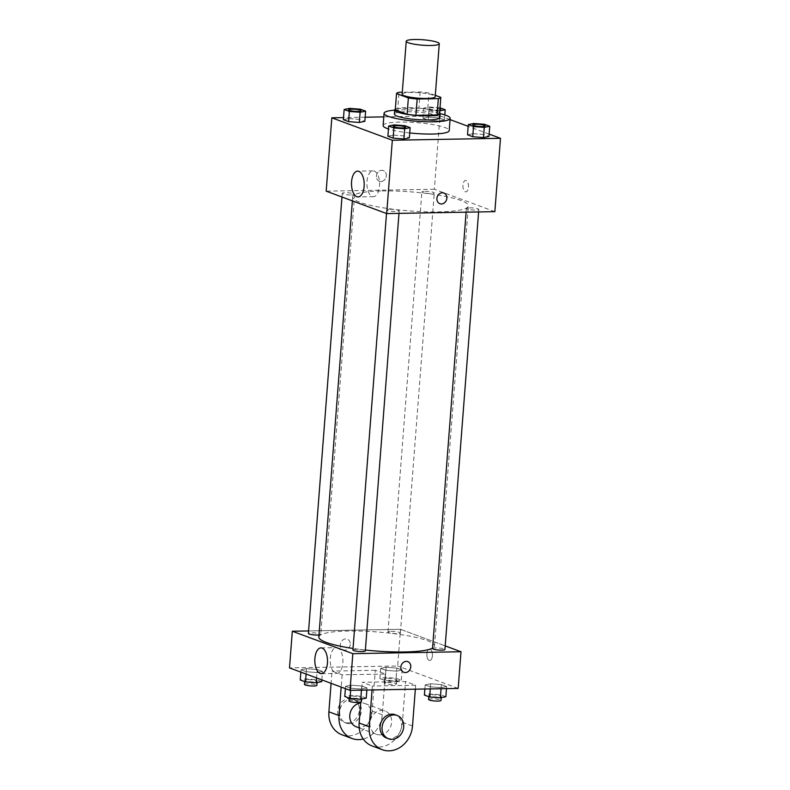 <?xml version="1.0" encoding="UTF-8"?>
<svg xmlns="http://www.w3.org/2000/svg" width="790" height="790" viewBox="0 0 790 790"><rect width="100%" height="100%" fill="white"/><g stroke="black" fill="none" stroke-linecap="round" stroke-linejoin="round"><path stroke-width="0.59" stroke-dasharray="3.95 2.96" d="M402.15 94.188A16.57 2.725 -175.6 0 1 410.603 92.47A16.57 2.725 -175.6 0 1 435.201 96.736M435.31 95.323L428.98 92.983A22.258 3.664 -175.6 0 0 420.171 91.907L402.298 92.233M439.566 113.671L427.726 109.277L428.98 92.983M420.171 91.907L418.917 108.21L397.765 108.585L399.019 92.282M418.917 108.21A22.258 3.664 -175.6 0 1 427.726 109.277M395.276 109.859A22.258 3.664 -175.6 0 1 397.765 108.585M439.645 112.644A22.791 3.752 4.4 0 0 437.245 111.41A22.791 3.752 4.4 0 0 414.306 107.805A22.791 3.752 4.4 0 0 395.326 109.227M394.388 114.086A22.791 3.752 -175.6 0 1 406.011 111.726A22.791 3.752 -175.6 0 1 436.939 115.488A22.791 3.752 -175.6 0 1 439.823 117.582M394.684 110.136A33.15 5.451 -175.6 0 1 400.965 109.859A33.15 5.451 -175.6 0 1 440.129 113.632M383.111 125.521A33.15 5.451 -175.6 0 1 400.026 122.075A33.15 5.451 -175.6 0 1 449.214 130.607M409.734 132.947A33.15 5.451 -175.6 0 1 388.453 128.968M484.517 124.306L483.727 134.498L488.971 136.443L483.727 134.498L473.003 133.668L467.502 134.784L473.003 133.668L473.783 123.477M404.905 125.719L404.115 135.91L409.358 137.855L404.115 135.91L393.39 135.08L387.89 136.196L393.39 135.08L394.171 124.899M489.148 134.112L468.154 126.331M450.063 119.616L439.99 115.883L383.782 116.88M365.138 117.216L343.522 117.601M438.944 121.038L444.434 119.932L439.191 117.987L428.457 117.157L422.966 118.273L428.21 120.218L438.944 121.038L444.434 119.932L439.191 117.987L428.457 117.157L422.966 118.273L428.21 120.218L438.944 121.038L439.783 110.847M360.368 109.208L359.578 119.399L364.822 121.344L359.578 119.399L348.844 118.569L343.354 119.685L348.844 118.569L349.634 108.378M494.856 211.661L434.352 189.235L439.99 115.883M462.93 185.156A5.698 2.804 -91 0 0 465.804 191.881A5.698 2.804 -91 0 0 468.51 186.134A5.698 2.804 -91 0 0 465.596 180.495A5.698 2.804 -91 0 0 462.93 185.156A5.698 2.804 -91 0 0 465.804 191.881A5.698 2.804 -91 0 0 468.5 186.134A5.698 2.804 -91 0 0 465.596 180.495A5.698 2.804 -91 0 0 462.93 185.156M382.281 190.943A58.006 9.549 -175.6 0 1 468.351 205.854A58.006 9.549 -175.6 0 1 409.783 210.93A58.006 9.549 -175.6 0 1 352.686 196.957A58.006 9.549 -175.6 0 1 382.281 190.943M434.352 189.235L326.181 191.15M389.954 209.251A6.211 1.027 -175.6 0 1 399.177 210.851A6.211 1.027 -175.6 0 1 392.906 211.394A6.211 1.027 -175.6 0 1 386.784 209.893A6.211 1.027 -175.6 0 1 389.954 209.251M469.566 207.839A6.211 1.027 -175.6 0 1 478.789 209.439A6.211 1.027 -175.6 0 1 472.519 209.982A6.211 1.027 -175.6 0 1 466.396 208.481A6.211 1.027 -175.6 0 1 469.566 207.839M425.03 191.328A6.211 1.027 -175.6 0 1 434.253 192.918A6.211 1.027 -175.6 0 1 427.983 193.461A6.211 1.027 -175.6 0 1 421.86 191.97A6.211 1.027 -175.6 0 1 425.03 191.328M351.471 194.982A6.211 1.027 4.4 0 0 354.641 194.34A6.211 1.027 4.4 0 0 348.528 192.839A6.211 1.027 4.4 0 0 342.248 193.382A6.211 1.027 4.4 0 0 351.471 194.982M380.928 181.532A5.698 4.868 110.3 0 0 386.182 176.743A5.698 4.868 110.3 0 0 383.338 170.591A5.698 4.868 110.3 0 0 376.8 174.234A5.698 4.868 110.3 0 0 379.378 181.275A5.698 4.868 110.3 0 0 380.928 181.532A5.698 4.868 110.3 0 0 386.192 176.743A5.698 4.868 110.3 0 0 383.348 170.591A5.698 4.868 110.3 0 0 376.8 174.234A5.698 4.868 110.3 0 0 379.388 181.275A5.698 4.868 110.3 0 0 380.928 181.532M439.892 203.702L439.892 203.702A5.698 4.868 -69.7 0 1 437.048 197.549A5.698 4.868 -69.7 0 1 442.301 192.76A5.698 4.868 -69.7 0 1 443.852 193.017L443.852 193.027M366.965 181.433A12.897 6.35 89 0 1 373.018 170.857A12.897 6.35 89 0 1 379.605 183.645A12.897 6.35 89 0 1 373.482 196.661A12.897 6.35 89 0 1 366.965 181.433M318.824 637.036A58.006 9.549 -175.6 0 1 348.42 631.022A58.006 9.549 -175.6 0 1 434.49 645.934A58.006 9.549 -175.6 0 1 432.565 648.126M365.385 650.032A58.006 9.549 -175.6 0 1 353.041 648.462M318.982 634.992A6.211 1.027 4.4 0 0 320.779 634.419A6.211 1.027 4.4 0 0 314.667 632.918A6.211 1.027 4.4 0 0 308.386 633.462M432.535 648.56A6.211 1.027 -175.6 0 1 435.705 647.918A6.211 1.027 -175.6 0 1 444.928 649.508M391.168 631.408A6.211 1.027 -175.6 0 1 400.392 632.997A6.211 1.027 -175.6 0 1 394.121 633.54A6.211 1.027 -175.6 0 1 387.999 632.049A6.211 1.027 -175.6 0 1 391.168 631.408M352.923 649.973A6.211 1.027 -175.6 0 1 356.093 649.331A6.211 1.027 -175.6 0 1 365.316 650.93M400.49 629.314L445.204 645.894L400.49 629.314L308.584 630.943L400.49 629.314L397.666 665.98L289.496 667.906M348.676 109.83A6.211 1.027 -175.6 0 1 351.846 109.208A6.211 1.027 -175.6 0 1 361.07 110.788M359.578 119.399L348.844 118.569M393.213 126.341A6.211 1.027 -175.6 0 1 396.382 125.719A6.211 1.027 -175.6 0 1 405.606 127.299M404.115 135.91L393.39 135.08M440.01 107.805L429.247 106.966L423.756 108.082L428.99 110.027L439.724 110.857M439.852 109.83A6.211 1.027 -175.6 0 1 432.851 109.78A6.211 1.027 -175.6 0 1 428.289 108.437A6.211 1.027 -175.6 0 1 431.459 107.796A6.211 1.027 -175.6 0 1 440.682 109.376M444.434 119.932L444.819 114.935M439.191 117.987L439.981 107.796M428.457 117.157L429.247 106.966M422.966 118.273L423.756 108.082M428.21 120.218L428.99 110.027M439.862 109.79A6.211 1.027 -175.6 0 1 432.851 109.751A6.211 1.027 -175.6 0 1 428.289 108.408A6.211 1.027 -175.6 0 1 431.459 107.756A6.211 1.027 -175.6 0 1 439.931 108.803M472.825 124.929A6.211 1.027 -175.6 0 1 475.995 124.306A6.211 1.027 -175.6 0 1 485.218 125.887M483.727 134.498L473.003 133.668M321.708 681.622L316.474 679.686L305.74 678.857L300.249 679.973M307.952 679.677A6.211 1.027 -175.6 0 1 317.175 681.276A6.211 1.027 -175.6 0 1 310.895 681.819A6.211 1.027 -175.6 0 1 304.782 680.318A6.211 1.027 -175.6 0 1 307.952 679.677M316.997 672.557L322.498 671.441L317.254 669.495L306.52 668.666L301.029 669.782L306.273 671.727L316.997 672.557L322.498 671.441L317.254 669.495L306.52 668.666L301.029 669.782L306.273 671.727L316.997 672.557L316.583 677.948M321.846 679.894L322.498 671.441M316.474 679.686L317.254 669.495M305.74 678.857L306.52 668.666M300.852 672.112L301.029 669.782M306.085 674.058L306.273 671.727M304.466 684.397A6.211 1.027 -175.6 0 1 307.636 683.755A6.211 1.027 -175.6 0 1 316.859 685.345M366.244 698.133L361.01 696.197L350.276 695.368L344.786 696.484M352.488 696.188A6.211 1.027 -175.6 0 1 361.711 697.787A6.211 1.027 -175.6 0 1 355.441 698.33A6.211 1.027 -175.6 0 1 349.318 696.829A6.211 1.027 -175.6 0 1 352.488 696.188M361.543 689.068L367.034 687.952L361.79 686.006L351.056 685.177L345.566 686.293L350.809 688.238L361.543 689.068L367.034 687.952L361.79 686.006L351.056 685.177L345.566 686.293L350.809 688.238L361.543 689.068L361.455 690.134M366.866 690.035L367.034 687.952M361.01 696.197L361.79 686.006M350.276 695.368L351.056 685.177M345.388 688.623L345.566 686.293M350.642 690.322L350.809 688.238M349.002 700.908A6.211 1.027 -175.6 0 1 352.172 700.266A6.211 1.027 -175.6 0 1 361.395 701.866M395.829 681.326L401.32 680.21L396.086 678.274L385.352 677.445L379.862 678.561L385.095 680.496L395.829 681.326L396.61 671.144L402.11 670.029L396.866 668.083L386.132 667.254L380.642 668.37L385.885 670.315L396.61 671.144L402.11 670.029L396.866 668.083L386.132 667.254L380.642 668.37L385.885 670.315L396.61 671.144M387.564 678.264A6.211 1.027 -175.6 0 1 396.787 679.864A6.211 1.027 -175.6 0 1 390.507 680.407A6.211 1.027 -175.6 0 1 384.394 678.906A6.211 1.027 -175.6 0 1 387.564 678.264M401.32 680.21L402.11 670.029M396.086 678.274L396.866 668.083M385.352 677.445L386.132 667.254M379.862 678.561L380.642 668.37M385.095 680.496L385.885 670.315M387.248 682.343A6.211 1.027 -175.6 0 1 396.471 683.933A6.211 1.027 -175.6 0 1 390.201 684.476A6.211 1.027 -175.6 0 1 384.078 682.985A6.211 1.027 -175.6 0 1 387.248 682.343M445.856 696.721L440.623 694.785L429.888 693.956L424.398 695.072M432.1 694.775A6.211 1.027 -175.6 0 1 441.324 696.375A6.211 1.027 -175.6 0 1 435.053 696.918A6.211 1.027 -175.6 0 1 428.931 695.417A6.211 1.027 -175.6 0 1 432.1 694.775M441.156 687.656L446.646 686.54L441.403 684.594L430.669 683.765L425.178 684.881L430.422 686.826L441.156 687.656L446.646 686.54L441.403 684.594L430.669 683.765L425.178 684.881L430.422 686.826L441.156 687.656L441.067 688.722M446.478 688.623L446.646 686.54M440.623 694.785L441.403 684.594M429.888 693.956L430.669 683.765M424.862 689.008L425.178 684.881M430.254 688.91L430.422 686.826M428.615 699.496A6.211 1.027 -175.6 0 1 431.784 698.854A6.211 1.027 -175.6 0 1 441.008 700.444M350.266 644.442A5.698 4.868 -69.7 0 1 343.324 649.874A5.698 4.868 -69.7 0 1 340.737 642.843A5.698 4.868 -69.7 0 1 347.284 639.189A5.698 4.868 -69.7 0 1 350.266 644.442A5.698 4.868 110.3 0 0 347.284 639.189A5.698 4.868 110.3 0 0 340.737 642.843A5.698 4.868 110.3 0 0 343.324 649.874A5.698 4.868 110.3 0 0 350.266 644.442M342.85 662.84A12.897 6.35 -91 0 0 336.333 647.612A12.897 6.35 -91 0 0 330.21 660.628A12.897 6.35 -91 0 0 336.797 673.406A12.897 6.35 -91 0 0 342.85 662.84M407.798 661.625L407.798 661.625A5.698 4.868 110.3 0 0 400.856 667.056A5.698 4.868 110.3 0 0 403.838 672.31L403.838 672.31M429.217 660.391A5.698 2.804 -91 0 0 429.75 660.489A5.698 2.804 -91 0 0 432.446 654.742A5.698 2.804 -91 0 0 429.543 649.094A5.698 2.804 -91 0 0 426.847 654.298A5.698 2.804 -91 0 0 429.217 660.391A5.698 2.804 89 0 1 426.837 654.298A5.698 2.804 89 0 1 429.543 649.094A5.698 2.804 89 0 1 432.446 654.742A5.698 2.804 89 0 1 429.74 660.489A5.698 2.804 89 0 1 429.207 660.391M458.18 688.416L397.666 665.98M415.343 689.176L415.639 685.256L405.556 681.513L362.284 682.284L372.376 686.026L372.07 689.947M415.639 685.256L372.376 686.026M341.892 734.74A24.855 21.251 110.3 0 0 372.159 711.049L375.299 670.295L385.382 674.038L342.119 674.808L332.027 671.065L331.089 683.32M375.299 670.295L332.027 671.065M356.29 726.82A12.433 10.626 110.3 0 0 359.677 727.393A12.433 10.626 110.3 0 0 371.142 716.945A12.433 10.626 110.3 0 0 364.941 703.515A12.433 10.626 110.3 0 0 360.694 703.001M385.382 674.038L382.251 714.782A24.855 21.251 -69.7 0 1 363.252 739.006M342.119 674.808L341.171 687.063M379.842 734.868A12.433 10.626 110.3 0 0 391.307 724.42A12.433 10.626 110.3 0 0 385.105 710.99A12.433 10.626 110.3 0 0 370.826 718.959A12.433 10.626 110.3 0 0 376.465 734.305A12.433 10.626 110.3 0 0 379.842 734.868M360.754 702.261L362.284 682.284M372.139 745.957A24.855 21.251 110.3 0 0 402.416 722.267L405.556 681.513M349.585 723.65A12.433 10.626 110.3 0 0 361.06 713.202A12.433 10.626 110.3 0 0 354.848 699.772A12.433 10.626 110.3 0 0 340.569 707.741A12.433 10.626 110.3 0 0 346.208 723.087A12.433 10.626 110.3 0 0 349.585 723.65M347.57 722.909A12.433 10.626 110.3 0 0 359.035 712.452A12.433 10.626 110.3 0 0 352.834 699.032A12.433 10.626 110.3 0 0 338.555 706.991A12.433 10.626 110.3 0 0 344.193 722.337A12.433 10.626 110.3 0 0 347.57 722.909M386.547 738.038A12.433 10.626 110.3 0 0 400.836 730.079A12.433 10.626 110.3 0 0 395.188 714.733M382.251 714.782L372.159 711.049M412.508 726L402.416 722.267M373.018 170.857L357.613 171.134M373.482 196.661L358.077 196.927M434.49 645.934L468.351 205.854M352.38 200.867L352.686 196.957M342.248 193.382L341.971 197.006M354.641 194.34L320.779 634.419M478.602 211.957L478.789 209.439M466.11 212.174L466.396 208.481M400.392 632.997L434.253 192.918M387.999 632.049L421.86 191.97M398.99 213.369L399.177 210.851M386.507 213.517L386.784 209.893M317.076 682.57L317.175 681.276M304.683 681.612L304.782 680.318M361.613 699.081L361.711 697.787M349.219 698.123L349.318 696.829M396.471 683.933L396.787 679.864M384.078 682.985L384.394 678.906M441.225 697.669L441.324 696.375M428.832 696.711L428.931 695.417M321.392 673.682L336.797 673.406M320.938 647.889L336.333 647.612M359.213 727.906L376.465 734.305M364.941 703.515L385.105 710.99M344.193 722.337L346.208 723.087M352.834 699.032L354.848 699.772"/><path stroke-width="1.19" d="M414.681 39.5A16.57 2.725 -175.6 0 1 439.27 43.766A16.57 2.725 -175.6 0 1 422.541 45.208A16.57 2.725 -175.6 0 1 406.228 41.218A16.57 2.725 -175.6 0 1 414.681 39.5M439.27 43.766L435.201 96.736A16.57 2.725 -175.6 0 1 418.463 98.187A16.57 2.725 -175.6 0 1 402.15 94.188L406.228 41.218M440.82 97.367L439.566 113.671A22.258 3.664 -175.6 0 1 437.077 114.945L415.915 115.32A22.258 3.664 -175.6 0 1 407.107 114.244L395.276 109.859L396.531 93.556L408.361 97.95A22.258 3.664 -175.6 0 0 417.169 99.017L438.332 98.641A22.258 3.664 -175.6 0 0 440.82 97.367L435.31 95.323M402.298 92.233L399.019 92.282A22.258 3.664 -175.6 0 0 396.531 93.556M395.326 109.227A22.791 3.752 4.4 0 0 394.694 110.017A22.791 3.752 4.4 0 0 417.13 115.498A22.791 3.752 4.4 0 0 440.139 113.513A22.791 3.752 4.4 0 0 439.645 112.644M440.139 113.513L439.823 117.582A22.791 3.752 -175.6 0 1 416.814 119.576A22.791 3.752 -175.6 0 1 394.388 114.086L394.694 110.017M407.107 114.244L408.361 97.95M437.077 114.945L438.332 98.641M415.915 115.32L417.169 99.017M440.129 113.632A33.15 5.451 -175.6 0 1 450.152 118.382A33.15 5.451 -175.6 0 1 416.685 121.275A33.15 5.451 -175.6 0 1 384.059 113.296A33.15 5.451 -175.6 0 1 394.684 110.136M450.152 118.382L449.214 130.607A33.15 5.451 -175.6 0 1 409.734 132.947M388.453 128.968A33.15 5.451 -175.6 0 1 383.111 125.521L384.059 113.296M468.292 124.593L467.502 134.784L472.746 136.729L483.48 137.559L488.971 136.443L489.751 126.252L484.517 124.306L473.783 123.477L468.292 124.593L473.526 126.538L484.26 127.368L489.751 126.252M388.68 126.015L387.89 136.196L393.134 138.141L403.868 138.971L409.358 137.855L410.138 127.664L404.905 125.719L394.171 124.899L388.68 126.015L393.914 127.95L404.648 128.78L410.138 127.664M343.522 117.601L331.82 117.809L392.334 140.235L500.505 138.319L489.148 134.112M468.154 126.331L450.063 119.616M383.782 116.88L365.138 117.216M344.144 109.494L343.354 119.685L348.597 121.63L359.332 122.46L364.822 121.344L365.602 111.153L360.368 109.208L349.634 108.378L344.144 109.494L349.378 111.439L360.112 112.269L365.602 111.153M331.82 117.809L326.181 191.15L386.695 213.586L494.856 211.661L500.505 138.319M386.695 213.586L392.334 140.235M351.57 181.7A12.897 6.35 89 0 1 357.613 171.134A12.897 6.35 89 0 1 364.2 183.922A12.897 6.35 89 0 1 358.077 196.927A12.897 6.35 89 0 1 351.57 181.7M442.301 192.76A5.698 4.868 -69.7 0 1 443.852 193.027A5.698 4.868 -69.7 0 1 446.439 200.058A5.698 4.868 -69.7 0 1 439.892 203.702A5.698 4.868 -69.7 0 1 437.048 197.549A5.698 4.868 -69.7 0 1 442.301 192.76M443.852 193.017A5.698 4.868 -69.7 0 1 446.439 200.058A5.698 4.868 -69.7 0 1 439.892 203.702M432.565 648.126A58.006 9.549 -175.6 0 1 365.385 650.032M353.041 648.462A58.006 9.549 -175.6 0 1 318.824 637.036L352.38 200.867M341.971 197.006L308.386 633.462A6.211 1.027 4.4 0 0 317.61 635.061A6.211 1.027 4.4 0 0 318.982 634.992M478.602 211.957L444.928 649.508A6.211 1.027 -175.6 0 1 438.657 650.052A6.211 1.027 -175.6 0 1 432.535 648.56L466.11 212.174M398.99 213.369L365.316 650.93A6.211 1.027 -175.6 0 1 359.045 651.474A6.211 1.027 -175.6 0 1 352.923 649.973L386.507 213.517M460.995 651.74L445.204 645.894L460.995 651.74L352.834 653.666L460.995 651.74L458.18 688.416L350.01 690.342L352.834 653.666L292.32 631.23L352.834 653.666M292.32 631.23L308.584 630.943L292.32 631.23L289.496 667.906L350.01 690.342M361.07 110.768L361.07 110.807A6.211 1.027 -175.6 0 1 361.07 110.807A6.211 1.027 -175.6 0 1 354.799 111.351A6.211 1.027 -175.6 0 1 348.676 109.85A6.211 1.027 -175.6 0 1 348.676 109.83A6.211 1.027 -175.6 0 1 351.846 109.168A6.211 1.027 -175.6 0 1 361.07 110.768A6.211 1.027 -175.6 0 1 354.799 111.311A6.211 1.027 -175.6 0 1 348.676 109.82L348.676 109.85M343.354 119.685L348.597 121.63L359.332 122.46L360.112 112.269M359.332 122.46L364.822 121.344M348.597 121.63L349.378 111.439M405.606 127.318L405.606 127.279A6.211 1.027 -175.6 0 1 405.606 127.318A6.211 1.027 -175.6 0 1 399.335 127.861A6.211 1.027 -175.6 0 1 393.213 126.361A6.211 1.027 -175.6 0 1 393.213 126.341A6.211 1.027 -175.6 0 1 396.382 125.679A6.211 1.027 -175.6 0 1 405.606 127.279A6.211 1.027 -175.6 0 1 399.335 127.822A6.211 1.027 -175.6 0 1 393.213 126.331L393.213 126.331M387.89 136.196L393.134 138.141L403.868 138.971L404.648 128.78M403.868 138.971L409.358 137.855M393.134 138.141L393.914 127.95M439.783 110.847L445.214 109.741L440.01 107.805M439.931 108.803A6.211 1.027 -175.6 0 1 440.682 109.356A6.211 1.027 -175.6 0 1 440.682 109.385A6.211 1.027 -175.6 0 1 439.852 109.83M444.819 114.935L445.214 109.741M440.682 109.385L440.682 109.356A6.211 1.027 -175.6 0 1 439.862 109.79M485.218 125.867L485.218 125.896A6.211 1.027 -175.6 0 1 485.218 125.896A6.211 1.027 -175.6 0 1 478.947 126.439A6.211 1.027 -175.6 0 1 472.825 124.948A6.211 1.027 -175.6 0 1 472.825 124.929A6.211 1.027 -175.6 0 1 475.995 124.267A6.211 1.027 -175.6 0 1 485.218 125.867A6.211 1.027 -175.6 0 1 478.947 126.41A6.211 1.027 -175.6 0 1 472.825 124.919L472.825 124.948M467.502 134.784L472.746 136.729L483.48 137.559L484.26 127.368M483.48 137.559L488.971 136.443M472.746 136.729L473.526 126.538M300.852 672.112L300.249 679.973L305.483 681.918L316.217 682.738L321.708 681.622L321.846 679.894M316.217 682.738L316.583 677.948M305.483 681.918L306.085 674.058M317.076 682.57L316.859 685.345A6.211 1.027 -175.6 0 1 310.589 685.888A6.211 1.027 -175.6 0 1 304.466 684.397L304.683 681.612M345.388 688.623L344.786 696.484L350.019 698.429L360.754 699.249L366.244 698.133L366.866 690.035M360.754 699.249L361.455 690.134M350.019 698.429L350.642 690.322M361.613 699.081L361.395 701.866A6.211 1.027 -175.6 0 1 355.125 702.409A6.211 1.027 -175.6 0 1 349.002 700.908L349.219 698.123M424.862 689.008L424.398 695.072L429.632 697.007L440.366 697.837L445.856 696.721L446.478 688.623M440.366 697.837L441.067 688.722M429.632 697.007L430.254 688.91M441.225 697.669L441.008 700.444A6.211 1.027 -175.6 0 1 434.737 700.987A6.211 1.027 -175.6 0 1 428.615 699.496L428.832 696.711M327.445 663.116A12.897 6.35 89 0 1 321.392 673.682A12.897 6.35 89 0 1 314.815 660.894A12.897 6.35 89 0 1 320.938 647.889A12.897 6.35 89 0 1 327.445 663.116M400.856 667.056A5.698 4.868 -69.7 0 1 407.798 661.625A5.698 4.868 -69.7 0 1 410.385 668.656A5.698 4.868 -69.7 0 1 403.838 672.31A5.698 4.868 -69.7 0 1 400.856 667.056M403.838 672.31A5.698 4.868 110.3 0 0 410.375 668.656A5.698 4.868 110.3 0 0 407.798 661.625M360.694 703.001A12.433 10.626 110.3 0 0 349.99 713.874A12.433 10.626 110.3 0 0 356.29 726.82L359.213 727.906M341.171 687.063L338.979 715.552L328.897 711.81A24.855 21.251 110.3 0 0 341.892 734.74L351.975 738.482A24.855 21.251 -69.7 0 1 338.979 715.552M363.252 739.006A24.855 21.251 -69.7 0 1 351.975 738.482M372.07 689.947L369.236 726.77L359.154 723.028L360.754 702.261M359.154 723.028A24.855 21.251 110.3 0 0 372.139 745.957L382.232 749.7A24.855 21.251 110.3 0 0 412.508 726L415.343 689.176M331.089 683.32L328.897 711.81M397.212 715.483L395.188 714.733A12.433 10.626 110.3 0 0 391.81 714.16A12.433 10.626 110.3 0 0 380.346 724.618A12.433 10.626 110.3 0 0 386.547 738.038L388.571 738.788A12.433 10.626 -69.7 0 1 382.36 725.358A12.433 10.626 -69.7 0 1 393.825 714.911A12.433 10.626 -69.7 0 1 397.212 715.483A12.433 10.626 -69.7 0 1 402.851 730.829A12.433 10.626 -69.7 0 1 388.571 738.788M369.236 726.77A24.855 21.251 110.3 0 0 382.232 749.7"/></g></svg>
